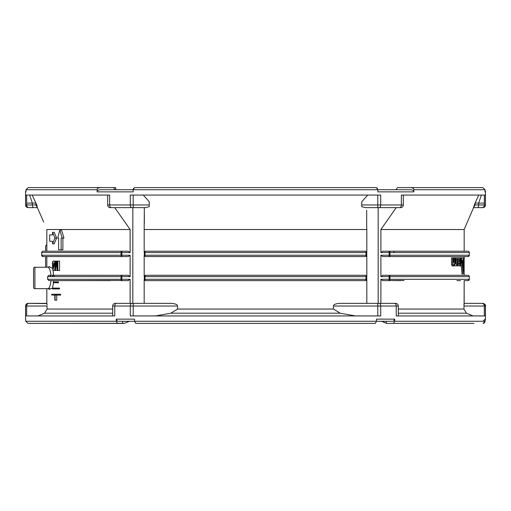 <?xml version="1.0" encoding="UTF-8"?>
<svg xmlns="http://www.w3.org/2000/svg" width="511" height="511" viewBox="0 0 511 511"><rect width="100%" height="100%" fill="white"/><g stroke="black" fill="none" stroke-linecap="round" stroke-linejoin="round"><path stroke-width="0.77" d="M473.94 323.412L393.508 323.412L394.722 321.272L394.722 319.132L393.508 321.272L386.246 321.272L386.246 323.412L473.333 323.418M483.687 323.31L483.042 323.412L485.182 321.272L485.182 319.132L483.042 321.272M387.823 323.412L388.354 323.412M386.246 323.112L381.589 321.272M369.466 323.412L141.228 323.418L369.83 323.418M140.902 323.412L135.747 323.412L134.534 321.272L117.492 321.272L116.278 319.132L116.278 321.272L117.492 323.412L27.958 323.412L123.879 323.316M122.646 321.272L122.646 323.412C123.949 323.501 126.204 322.786 129.411 321.272M37.06 323.412L37.68 323.418L37.06 323.412M122.812 323.418L37.533 323.418M388.188 323.418L473.32 323.418M385.626 322.926L383.748 322.237M473.901 323.412L473.467 323.418M115.735 189.722L127.079 189.722L115.735 189.722L115.735 187.582L113.519 187.582L114.969 189.722L100.258 189.722C98.112 190.022 97.071 190.731 97.135 191.861L97.135 189.722C97.071 188.591 98.112 187.882 100.258 187.582L28.143 187.582L25.997 189.722L28.143 187.582L89.374 187.582M54.16 276.617L54.16 275.282M107.693 195.068L107.693 204.962L109.648 204.962L109.648 195.068L25.627 195.068L25.55 204.962L25.55 191.861L25.997 191.861L25.997 189.722L97.135 189.722M356.71 187.582L359.878 187.582M319.912 187.582L357.853 187.582M397.009 188.272L397.481 187.582L410.742 187.582C412.888 187.882 413.929 188.591 413.865 189.722L413.865 191.861C413.929 190.731 412.888 190.022 410.742 189.722L377.859 189.722L376.288 187.582L134.706 187.582L308.312 187.582M270.07 187.582L272.452 187.582M275.103 187.582L277.863 187.582M320.678 187.582L323.821 187.582M345.155 187.582L353.535 187.582M353.982 187.582L353.497 187.582M319.886 187.582L284.142 187.582L319.886 187.582M156.475 187.582L154.111 187.582M151.441 187.582L148.79 187.582M201.34 187.582L171.587 187.582M170.572 187.582L169.658 187.582M214.863 187.582L215.699 187.582M216.677 187.582L217.782 187.582M263.497 187.582L254.702 187.582M397.481 187.582L396.031 189.722L383.921 189.722M485.45 191.861A2.14 2.14 0 0 0 485.003 190.546L485.003 189.722L482.857 187.582L410.742 187.582L482.857 187.582L485.003 189.722L485.003 191.861L485.45 191.861L485.45 204.962A2.676 2.676 0 0 1 482.774 207.632L473.486 207.632L477.83 207.632L473.486 207.632L475.096 204.962L485.45 204.962M107.693 204.962A2.676 2.676 0 0 0 110.37 207.632L111.347 207.632A2.676 1.699 90 0 1 109.648 204.962L130.286 204.962L130.286 195.068L380.714 195.068L380.714 204.962L401.352 204.962L401.352 195.068L485.373 195.068L485.373 204.962A2.676 2.67 90 0 1 482.697 207.632M97.135 191.861L133.141 191.861L133.141 189.722L377.859 189.722L377.859 191.861L413.865 191.861M100.258 187.582L113.519 187.582M134.712 187.582L133.141 189.722L100.258 189.722M396.031 189.722L396.37 189.223M377.38 188.182L376.294 187.582L359.929 187.582M204.566 187.582L181.258 187.582M133.141 189.722L133.62 188.182M481.381 195.068L479.842 195.068L481.381 195.068L478.66 203.091L475.096 203.091L473.486 207.409M475.096 204.962L475.096 203.091L478.762 195.068L479.133 195.068L477.83 195.068M478.52 204.962L477.842 204.962M464.16 229.522L473.595 207.632L464.16 229.522L464.16 251.22L464.16 229.522L380.887 229.522L396.242 207.632L365.429 207.632L361.743 206.648L361.743 204.962L380.714 204.962A2.676 1.456 90 0 1 379.258 207.632L400.63 207.632A2.676 2.676 0 0 0 403.307 204.962L403.307 195.068M484.377 322.946L485.182 320.167A2.14 2.14 0 0 0 485.45 319.132L485.45 306.032L484.319 306.032A2.676 2.146 -90 0 0 482.173 303.362L464.103 303.362L464.16 280.628L464.16 303.362L482.18 303.362M464.16 275.282L464.16 259.709L464.16 275.282L467.987 275.282L389.133 275.282A1.335 0.837 90 0 1 389.976 276.617L389.976 279.293L469.322 279.293L469.322 276.617A1.335 1.335 0 0 0 467.987 275.282A1.335 1.335 -90 0 1 469.322 276.617L469.328 279.293L467.987 280.628A1.335 1.335 0 0 0 469.328 279.293A1.335 1.335 0 0 1 467.987 280.628L464.16 280.628M464.16 257.902L464.16 256.567L464.16 257.902M485.45 306.032C486.127 305.38 485.239 304.492 482.774 303.362L482.697 303.362A2.676 2.67 -90 0 1 485.373 306.032L485.373 315.926L396.236 315.926L396.236 306.032L333.453 306.032L333.453 309.046L177.547 309.046L177.547 306.032L114.764 306.032L114.764 315.926L25.627 315.926L25.55 306.032L25.55 319.132A2.14 2.14 0 0 0 25.818 320.167M482.173 303.362L464.103 303.362L463.931 309.046L466.447 313.192L473.001 315.926M398.312 309.046L463.931 309.046M380.887 303.362L380.887 279.293L382.65 280.628L389.133 280.628L389.133 279.293L389.976 279.293A1.335 0.837 90 0 1 389.133 280.628L389.733 280.628A1.335 0.843 -90 0 0 390.104 280.494L400.822 280.628M385.115 303.362L395.035 303.362M473.422 315.926L398.312 315.926L398.312 306.032A2.676 2.676 0 0 0 395.635 303.362L339.796 303.362C335.606 303.675 333.491 304.562 333.453 306.032M366.815 303.362L366.815 279.293L365.371 280.628L145.661 280.628L365.371 280.628M144.185 279.293L144.326 279.293A1.335 1.335 0 0 0 145.661 280.628L145.661 280.628A1.335 1.335 0 0 1 144.326 279.293L144.971 279.293A1.335 0.69 90 0 0 145.661 280.628L144.185 279.293L144.185 303.362M379.258 303.362A2.676 1.456 -90 0 1 380.714 306.032L380.714 315.926L130.286 315.926L130.286 306.032A2.676 1.456 -90 0 1 131.742 303.362L171.204 303.362C175.394 303.675 177.509 304.569 177.547 306.032M116.278 321.272L25.818 321.272L27.958 323.412L25.818 321.272L25.55 319.132M127.079 321.272L134.534 321.272L134.534 319.132L116.278 319.132M394.722 319.132L376.466 319.132L376.466 321.272L393.508 321.272L376.466 321.272L383.921 321.272L376.466 321.272L375.253 323.412L376.466 321.272L134.534 321.272L135.747 323.412L370.098 323.412M46.967 303.585L28.226 303.362A2.676 2.676 0 0 0 25.55 306.032M464.033 303.585L463.943 305.08M25.55 204.962C26.336 205.748 23.896 205.684 28.226 207.632L28.303 207.632A2.676 2.67 90 0 1 25.627 204.962L26.681 204.962A2.676 2.146 90 0 0 28.827 207.632L37.405 207.632L43.665 222.049M37.092 207.632L36.045 207.632L37.092 207.632L37.092 206.137M28.827 207.632L33.502 207.632A2.676 1.15 -90 0 1 32.353 204.962L35.904 204.962L37.092 207.179L35.904 204.962L35.904 203.091L32.238 195.068L31.867 195.068L33.17 195.068M30.82 195.068L29.619 195.068L32.353 203.091L35.904 203.091L37.092 205.792M31.158 195.068L29.619 195.068M37.092 206.929L37.405 207.632M111.347 207.632L133.199 207.632L114.758 207.632L130.113 229.522L46.84 229.522L46.84 251.22L43.013 251.22A1.335 1.335 0 0 0 41.672 252.555L41.678 255.238L43.013 256.567L121.867 256.567A1.335 0.837 -90 0 1 121.024 255.232L121.024 252.555A1.335 0.837 -90 0 1 121.867 251.22L128.35 251.22L130.113 252.555L121.867 252.555L121.867 256.567L128.35 256.567L130.113 255.232L130.113 276.617L128.35 275.282L121.867 275.282L121.867 280.628A1.335 0.837 -90 0 1 121.024 279.293L121.024 276.617A1.335 0.837 -90 0 1 121.867 275.282L48.947 275.282L121.867 275.282M113.729 207.632L111.015 207.632M367.722 195.068L361.743 201.781L361.743 204.962M127.079 207.632L145.571 207.632L149.257 206.648L149.257 201.781L143.278 195.068M365.371 251.22L145.629 251.22L365.371 251.22L366.815 252.555L366.815 229.522L144.185 229.522L144.326 207.632M366.815 229.522L366.674 225.313M366.674 210.321L366.674 226.194M383.921 207.632L379.258 207.632M399.985 207.632L397.271 207.632M380.887 279.293L389.133 279.293L389.133 276.617L380.887 276.617L380.887 255.232L389.976 255.232A1.335 0.837 90 0 1 389.133 256.567L389.133 252.555L380.887 252.555L380.887 229.522M365.371 275.282L365.339 275.282A1.335 1.335 0 0 1 366.674 276.617L366.029 276.617A1.335 0.69 -90 0 0 365.339 275.282L145.629 275.282L365.371 275.282L366.815 276.617L366.815 255.232L365.371 256.567L145.661 256.567L365.371 256.567M365.339 280.628A1.335 0.69 -90 0 0 366.029 279.293L366.674 279.293A1.335 1.335 0 0 1 365.339 280.628A1.335 1.335 0 0 0 366.674 279.293L366.815 279.293M145.661 275.282A1.335 0.69 90 0 0 144.971 276.617L144.326 276.617A1.335 1.335 0 0 1 145.661 275.282A1.335 1.335 0 0 0 144.326 276.617L145.629 275.282M144.185 255.232L144.326 255.232A1.335 1.335 0 0 0 145.661 256.567L145.661 256.567A1.335 1.335 0 0 1 144.326 255.232L144.971 255.232A1.335 0.69 90 0 0 145.661 256.567L144.185 255.232L144.185 276.617M144.326 213.215L144.326 223.805M144.185 229.522L144.185 252.555L145.629 251.22M127.916 280.628L130.113 279.293L130.113 303.362M130.113 229.522L130.113 252.555M131.742 303.362L115.365 303.362A2.676 2.676 0 0 0 112.688 306.032L112.688 315.926L37.578 315.926M115.965 303.362L125.885 303.362M46.897 303.362L47.057 305.08M37.999 315.926L44.553 313.192L47.069 309.046L47.069 306.032L26.681 306.032A2.676 2.146 -90 0 1 28.827 303.362L46.84 303.362L46.84 288.651M47.069 309.046L112.688 309.046M130.113 276.617L47.632 276.617L47.632 279.293L48.947 280.628L110.178 280.494M110.178 280.628L53.61 280.628L53.521 281.97M49.324 289.117L52.48 288.236M52.512 288.115L53.451 282.768M59.5 288.919L59.5 288.115L52.48 288.115L52.48 288.919L59.5 288.919M58.42 282.768L58.42 281.97L53.323 281.97L53.323 282.768L58.42 282.768M60.63 295.071L60.63 294.266L58.912 294.266L58.912 295.071L60.63 295.071M58.912 294.266L51.681 294.266L51.681 295.071L54.818 295.071L54.818 300.149L56.753 300.149L56.753 295.071M54.818 295.071L53.336 295.071M46.84 256.567L46.84 267.259M53.431 280.628L50.985 280.628C50.378 285.675 49.382 288.351 48.008 288.651L34.908 288.651A1.335 1.335 0 0 1 33.573 287.316L33.573 268.601L33.573 287.316M52.026 276.617L53.431 275.282M50.417 276.617L50.417 275.282L48.947 275.282L47.632 276.617M52.633 275.282L52.984 275.282L52.633 275.282M46.84 244.635L45.607 245.874L45.607 251.22M45.607 256.567L45.607 267.259M59.844 230.059L61.569 230.059L63.964 238.075L62.221 238.075L59.844 230.059L57.666 238.075L58.605 238.075L58.605 249.841L62.885 249.841L62.885 238.075M51.343 234.868L52.569 234.868L52.569 232.326L54.23 232.326L56.625 238.075L54.23 243.824L52.569 243.824L52.569 241.288L51.343 241.288M46.916 251.22L121.867 251.22L121.867 252.555L41.672 252.555L41.672 255.238L130.113 255.232M53.559 275.282L53.074 270.351M52.665 268.371L49.324 266.799M128.35 256.567L43.013 256.567A1.335 1.335 0 0 1 41.672 255.238M54.664 263.389L54.664 261.115L52.997 261.115L52.997 263.389L54.198 263.389L54.198 264.589L54.792 264.589M54.792 269.323L54.562 270.351L52.895 270.351L54.198 264.589M59.557 270.472L59.557 261.115L57.852 261.115L57.852 270.472L59.557 270.472M57.123 270.351L55.418 270.472L56.261 262.526L57.136 270.472L57.852 270.472M121.267 280.628L121.867 280.628L121.267 280.628A1.335 0.843 90 0 1 120.896 280.494L106.978 280.494A1.335 0.933 -90 0 0 107.387 280.628M128.35 280.628L121.867 280.628L128.35 280.628M51.841 280.628L53.61 280.628M49.586 266.512L48.008 267.259L34.908 267.259A1.335 1.335 0 0 0 33.573 268.601M48.008 267.259C49.382 267.56 50.378 270.236 50.985 275.282M33.573 272.612L33.573 283.305M52.895 270.351L52.333 263.389L52.997 261.115M53.751 264.589L52.997 267.962L52.997 264.589L53.751 264.589L52.997 264.589M54.198 263.389L54.792 263.389M57.373 261.115L57.373 269.029L56.504 261.115L57.852 261.115M56.504 261.115L56.031 261.115L55.214 269.029L55.214 261.115L54.792 261.115L54.792 270.472L55.418 270.472M55.214 261.115L56.031 261.115M62.221 238.075L61.148 238.075L61.148 249.841M52.569 241.288L49.701 241.288L49.701 234.868L52.569 234.868M52.569 243.824L54.939 238.075L52.569 232.326M54.939 238.075L56.625 238.075M460.583 280.628L456.84 280.628M456.84 275.282L460.583 275.282M464.16 256.567L467.987 256.567L469.328 255.232L469.322 252.555A1.335 1.335 0 0 0 467.987 251.22L389.133 251.22A1.335 0.837 90 0 1 389.976 252.555L389.976 255.232L469.322 255.232L469.328 252.555A1.335 1.335 -90 0 0 467.987 251.22M456.84 251.22L460.583 251.22M177.547 309.046L170.846 313.192L155.465 315.926M170.846 313.192L340.154 313.192L333.453 309.046M340.154 313.192L355.541 315.926M57.788 288.115L57.788 288.919M56.721 281.97L56.721 282.768M58.912 295.071L55.073 295.071L55.073 300.149M386.246 321.272L383.921 321.272M366.815 252.555L366.674 255.232A1.335 1.335 0 0 1 365.339 256.567L365.339 256.567A1.335 0.69 -90 0 0 366.029 255.232L366.029 252.555A1.335 0.69 -90 0 0 365.339 251.22A1.335 1.335 0 0 1 366.674 252.555L144.971 252.555L144.971 255.232L366.815 255.232M145.661 251.22A1.335 0.69 90 0 0 144.971 252.555L144.326 252.555A1.335 1.335 0 0 1 145.661 251.22A1.335 1.335 0 0 0 144.326 252.555L144.185 252.555M144.326 255.232L144.326 252.555M144.326 279.293L144.326 276.617M366.815 276.617L366.674 279.293M380.887 252.555L382.65 251.22L464.084 251.22M380.887 276.617L382.65 275.282L464.084 275.282M382.65 256.567L467.987 256.567L382.65 256.567L380.887 255.232M453.487 259.607L454.247 259.607L453.487 262.635L453.487 257.902L454.547 257.902L454.969 260.38L453.787 265.266L453.295 265.982L452.158 265.982L451.539 264.264L452.676 264.264L452.676 257.902L451.539 257.902L451.539 264.264M461.241 265.573L462.021 273.947L463.107 273.947L464.269 257.902L461.51 257.902L463.107 273.947M461.51 257.902L461.011 265.982L459.919 265.982L459.619 265.266M453.538 265.841L459.766 265.841L459.696 257.902M458.112 263.012L457.952 264.136M457.952 259.607L458.112 261.306M456.208 259.607L456.208 264.136M454.222 263.491L454.222 264.136M469.328 252.555L389.133 252.555L389.133 251.22L382.65 251.22M390.104 280.494L404.022 280.494A1.335 0.933 90 0 1 403.62 280.628M469.328 276.617L389.133 276.617L389.133 275.282L382.65 275.282M453.295 265.982L452.676 264.264M453.666 259.607L453.666 257.902M453.487 257.902L452.676 257.902M462.768 260.054L462.519 266.154L462.953 268.026L463.72 264.87L463.918 260.291L463.701 258.425L462.768 260.054M463.394 258.681L463.777 258.681M463.253 259.096L463.847 259.096M462.57 267.023L463.356 267.189M462.659 267.604L463.228 267.604M462.755 267.917L463.087 267.917M462.583 260.699L462.998 260.252L463.107 260.725L462.532 264.417M462.493 261.594L462.915 260.699M462.474 262.533L462.787 261.594M462.512 263.401L462.672 262.533M462.691 264.417L462.589 263.401M462.519 265.324L463.138 263.848L463.183 259.371M462.519 266.039L462.659 265.324M462.532 266.442L462.659 266.039M462.544 266.787L462.679 266.442M462.832 267.176L463.713 263.459L463.483 259.371M463.202 259.288L463.586 259.288M462.864 262.36L463.215 262.36M462.806 262.903L463.202 262.903M462.755 263.414L463.177 263.414M462.723 263.848L463.138 263.848M462.704 264.193L463.087 264.193M462.691 264.494L463.011 264.494M461.011 265.982L459.932 260.38L460.219 257.902L459.127 257.902M459.804 257.902L461.363 257.902M460.219 257.902L460.788 257.902L460.788 259.607L460.417 259.607L460.896 262.635L460.896 257.902M457.952 261.306L459.217 261.306L459.217 259.607L458.112 259.607L458.265 257.902L457.16 257.902M457.952 263.012L458.258 261.306M458.258 263.012L459.217 263.012L459.217 264.136L458.112 264.136L458.112 265.841M459.498 257.902L458.265 257.902M457.952 265.841L457.639 257.902L455.282 257.902M456.061 259.607L456.4 257.902M456.221 259.607L457.319 259.607L457.319 265.841M454.062 264.136L455.346 264.136L455.531 257.902L454.407 257.902M454.605 265.841L454.605 264.136M455.531 257.902L456.061 257.902L456.061 264.136L456.751 264.136L456.751 265.841M393.994 252.274A2.676 1.514 90 0 0 393.751 251.22M485.003 189.722L413.865 189.722M484.319 195.068L484.319 204.962A2.676 2.146 90 0 1 482.173 207.632M484.319 203.091L478.66 203.091L478.647 204.962A2.676 1.15 90 0 1 477.498 207.632M377.801 315.926L377.801 303.362M398.312 306.032L396.236 306.032A2.676 1.635 -90 0 0 394.601 303.362M398.312 313.192L466.447 313.192M484.319 315.926L484.319 306.032L463.931 306.032M394.722 321.272L485.182 321.272M26.681 315.926L26.681 306.032L25.627 306.032A2.676 2.67 -90 0 1 28.303 303.362M27.964 207.409A2.676 2.146 -90 0 1 26.681 204.962L32.353 204.962L32.353 203.091L26.681 203.091L26.681 195.068M26.681 204.962L26.681 203.091M133.199 195.068L133.199 204.962L130.286 204.962A2.676 1.456 90 0 0 131.742 207.632M149.257 204.962L133.199 204.962L133.199 207.632M399.653 207.632A2.676 1.699 90 0 0 401.352 204.962L403.307 204.962M377.801 207.632L377.801 195.068M378.172 207.632L378.172 303.362M144.971 279.293L366.029 279.293L366.029 276.617L144.971 276.617L144.971 279.293M132.828 303.362L132.828 207.632M47.632 279.293L130.113 279.293M43.013 251.22A1.335 1.335 90 0 0 41.678 252.555M34.908 267.259L34.908 288.651M44.553 313.192L112.688 313.192M116.399 303.362A2.676 1.635 -90 0 0 114.764 306.032L112.688 306.032M133.199 303.362L133.199 315.926M135.747 323.412L375.253 323.412M365.339 251.22A1.335 1.335 0 0 1 366.674 252.555M366.674 255.232A1.335 1.335 0 0 1 365.339 256.567L365.339 256.567M365.339 275.282A1.335 1.335 0 0 1 366.674 276.617M459.766 265.266L460.718 265.266M455.346 258.483L454.95 258.483M25.55 191.861L25.997 190.546M49.133 287.763L49.58 289.398L48.002 288.651M467.987 256.567L467.987 256.567A1.335 1.335 0 0 0 469.328 255.238A1.335 1.335 0 0 1 467.987 256.567"/></g></svg>
